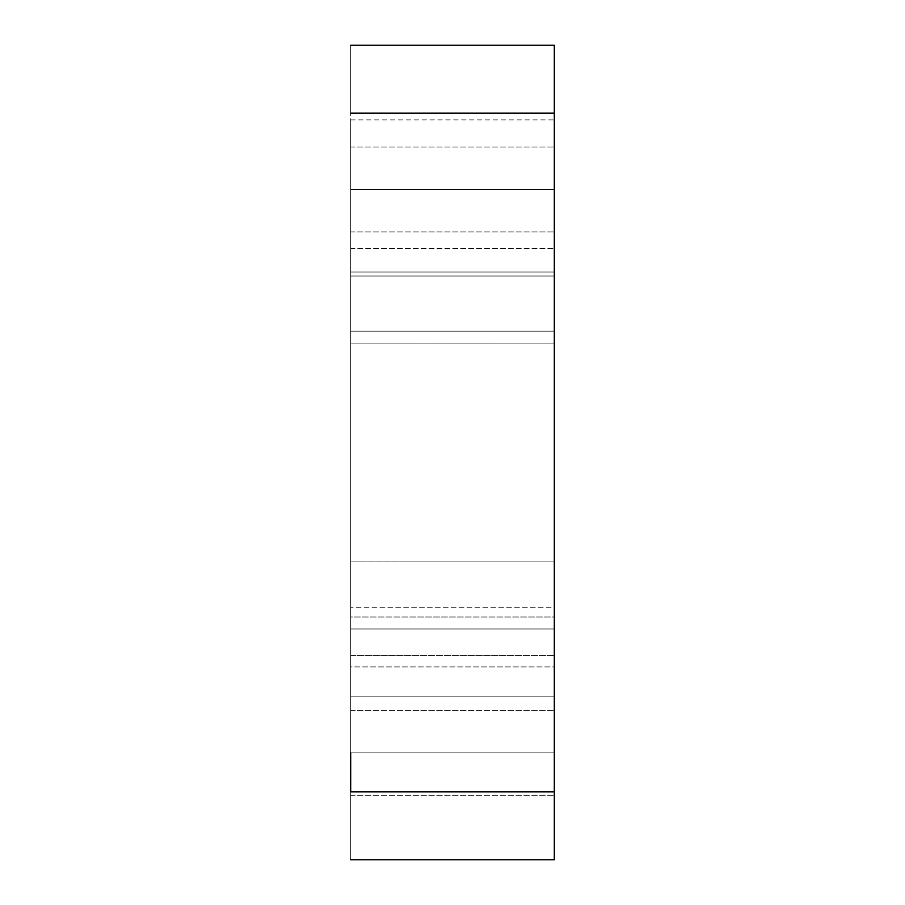 <?xml version="1.0" encoding="UTF-8"?>
<svg xmlns="http://www.w3.org/2000/svg" width="905" height="905" viewBox="0 0 905 905"><rect width="100%" height="100%" fill="white"/><g stroke="black" fill="none" stroke-linecap="round" stroke-linejoin="round"><path stroke-width="0.68" stroke-dasharray="4.53 3.39" d="M554.312 752.847L350.688 752.847L350.688 795.269L350.688 752.847L554.312 752.847L554.312 795.269L554.312 710.425L554.312 752.847L554.312 710.425L554.312 752.847L350.688 752.847L350.688 710.425L350.688 752.847L554.312 752.847L350.688 752.847L350.688 795.269L350.688 752.847L554.312 752.847L554.312 710.425L554.312 752.847L350.688 752.847L350.688 710.425L350.688 752.847L554.312 752.847L554.312 795.269L554.312 710.425L554.312 859.75L554.312 120.252L554.312 859.75L350.688 859.75L554.312 859.75L554.312 696.85L350.688 696.85L350.688 859.75L350.688 655.492L554.312 655.492L554.312 859.75L350.688 859.75L554.312 859.75L350.688 859.75L554.312 859.75L554.312 666.917L554.312 791.875L350.688 791.875L554.312 791.875M554.312 607.787L554.312 666.917L350.688 666.917L350.688 859.75L350.688 696.85L554.312 696.85L554.312 628.975L350.688 628.975L554.312 628.975L554.312 561.1L350.688 561.1L350.688 628.975L554.312 628.975L350.688 628.975L350.688 696.85L350.688 561.1L554.312 561.1L554.312 343.9L350.688 343.9L350.688 561.1L350.688 343.9L554.312 343.9L554.312 276.025L350.688 276.025L350.688 343.9L350.688 276.025L554.312 276.025L350.688 276.025L554.312 276.025L554.312 119.913L554.312 617.006L350.688 617.006L350.688 119.913L350.688 248.513L554.312 248.513L350.688 248.513L350.688 276.025L350.688 120.252L350.688 617.006L554.312 617.006L554.312 655.492L350.688 655.492L350.688 617.006L350.688 859.75L350.688 666.917L554.312 666.917L554.312 331.151L554.312 607.787L350.688 607.787L554.312 607.787M554.312 272.02L554.312 331.151L350.688 331.151L350.688 666.917L350.688 331.151L554.312 331.151L554.312 113.125L554.312 272.02L350.688 272.02L554.312 272.02M554.312 45.25L554.312 113.125L350.688 113.125L350.688 331.151L350.688 113.125L554.312 113.125L554.312 45.25L350.688 45.25L554.312 45.25M554.312 189.484L554.312 231.906L554.312 147.062L554.312 231.906L554.312 147.062L554.312 189.484L350.688 189.484L350.688 147.062L350.688 189.484L554.312 189.484L554.312 147.062L554.312 189.484L350.688 189.484L350.688 231.906L350.688 189.484L554.312 189.484L554.312 231.906L554.312 189.484L350.688 189.484L350.688 147.062L350.688 189.484L554.312 189.484L554.312 147.062L554.312 189.484L350.688 189.484L350.688 231.906L350.688 189.484L554.312 189.484L554.312 231.906L554.312 189.484M350.688 45.25L350.688 113.125L350.688 45.25M350.688 752.847L350.688 791.875M350.688 189.484L350.688 231.906L350.688 189.484M350.688 710.425L554.312 710.425L350.688 710.425M350.688 795.269L554.312 795.269L350.688 795.269M350.688 119.913L554.312 119.913M350.688 147.062L554.312 147.062L350.688 147.062M350.688 231.906L554.312 231.906L350.688 231.906"/><path stroke-width="1.36" d="M554.312 113.125L554.312 45.25L350.688 45.25L554.312 45.25L554.312 791.875L554.312 113.125L350.688 113.125L554.312 113.125M554.312 791.875L350.688 791.875L554.312 791.875L554.312 859.75L350.688 859.75L554.312 859.75L554.312 752.847M350.688 791.875L350.688 752.847"/></g></svg>

